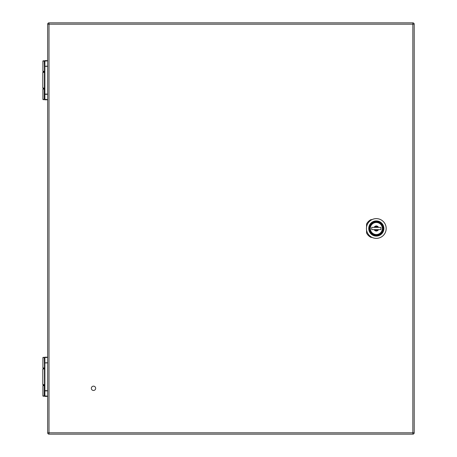 <?xml version="1.0" encoding="UTF-8"?>
<svg xmlns="http://www.w3.org/2000/svg" width="457" height="457" viewBox="0 0 457 457"><rect width="100%" height="100%" fill="white"/><g stroke="black" fill="none" stroke-linecap="round" stroke-linejoin="round"><path stroke-width="0.69" d="M47.665 60.872L44.432 61.072A0.446 0.446 0 0 1 44.883 60.627L47.665 60.627M44.558 99.797L47.665 99.797M47.665 94.296L44.883 94.296L44.883 99.797A0.446 0.446 0 0 1 44.432 99.352L44.54 99.797M44.883 60.627L44.883 66.328L44.432 66.328L44.432 94.091L44.883 94.296L44.432 94.091L44.432 99.352L47.665 99.557M44.54 60.627L44.432 66.328L47.665 66.128M44.432 71.818L43.346 71.818L44.432 71.818M44.432 61.072L44.432 66.328M44.432 88.607L43.346 88.607L44.432 88.607M44.432 71.932L43.249 71.932L44.432 71.932M44.432 88.492L43.249 88.492L44.432 88.492M44.432 368.513L43.249 368.513L44.432 368.513M44.432 385.074L43.249 385.074L44.432 385.074M44.558 357.208L47.665 357.208M44.558 396.379L47.665 396.379M44.54 357.208L44.432 357.654A0.446 0.446 0 0 1 44.883 357.208L44.432 357.654L44.54 396.379M47.665 390.878L44.883 390.878L44.883 396.379A0.446 0.446 0 0 1 44.432 395.928L47.665 396.139M47.665 357.454L44.883 357.454L44.883 390.878L44.432 390.672L47.665 390.672M47.665 362.909L44.432 362.909L47.665 362.709M44.432 368.399L43.346 368.399L44.432 368.399M44.432 357.654L44.432 362.909M44.432 385.188L43.346 385.188L44.432 385.188M386.199 228.5A9.883 9.883 0 0 0 376.317 218.617A9.883 9.883 0 0 0 366.434 228.5A9.883 9.883 0 0 0 376.317 238.383A9.883 9.883 0 0 0 386.199 228.5A9.883 9.883 0 0 1 376.317 238.383A9.883 9.883 0 0 1 366.434 228.5A9.883 9.883 0 0 1 376.317 218.617A9.883 9.883 0 0 1 386.199 228.5A9.883 9.883 0 0 1 376.317 238.383A9.883 9.883 0 0 1 366.434 228.5A9.883 9.883 0 0 1 376.317 218.617A9.883 9.883 0 0 1 386.199 228.5M376.317 221.565A6.941 6.941 0 0 1 383.252 228.5A6.941 6.941 0 0 1 376.317 235.441A6.941 6.941 0 0 1 369.376 228.5A6.941 6.941 0 0 1 376.317 221.565M375.043 227.38L377.585 227.38A1.691 1.691 0 0 0 375.043 227.38L374.489 227.38A2.142 2.142 0 0 1 375.271 226.632M377.362 226.632A2.142 2.142 0 0 1 378.139 227.38L377.585 227.38L378.139 227.38C376.922 226.038 375.705 226.038 374.489 227.38L373.98 227.38C375.534 225.455 377.094 225.455 378.647 227.38L380.904 227.38L380.904 229.62L378.647 229.62C377.094 231.55 375.54 231.55 373.98 229.62L374.489 229.62A2.142 2.142 0 0 0 378.139 229.62C376.922 230.962 375.705 230.962 374.489 229.62L377.585 229.62A1.691 1.691 0 0 1 375.043 229.62M373.98 227.38L371.724 227.38L371.724 229.62L373.98 229.62M376.317 221.788A6.712 6.712 0 0 0 369.599 228.5A6.712 6.712 0 0 0 376.317 235.218A6.712 6.712 0 0 0 383.029 228.5A6.712 6.712 0 0 0 376.317 221.788M366.543 231.111L367.074 232.013M368.799 234.921L369.867 236.726M369.919 220.245L368.885 221.988M367.034 225.112L366.543 225.935M49.008 22.85L412.854 22.85L412.854 24.192L49.008 24.192L49.008 432.808L412.854 432.808L412.854 24.192L414.196 24.192L414.196 432.808A1.342 1.342 0 0 1 412.854 434.15L49.008 434.15A1.342 1.342 0 0 1 47.665 432.808L47.665 24.192L49.008 24.192L49.008 22.85A1.342 1.342 0 0 0 47.665 24.192A1.342 1.342 0 0 1 49.008 22.85M371.952 219.634L370.964 219.634A9.917 9.917 0 0 0 366.543 224.056L366.543 227.02M366.543 229.985L366.543 232.944A9.917 9.917 0 0 0 370.964 237.366L371.941 237.366M91.343 388.307A2.159 2.159 0 0 0 94.588 390.181A2.159 2.159 0 0 0 94.588 386.439A2.159 2.159 0 0 0 91.343 388.307M414.196 24.192A1.342 1.342 0 0 0 412.854 22.85A1.342 1.342 0 0 1 414.196 24.192M47.665 66.328L44.883 66.328L44.883 94.091L47.665 94.091M44.432 71.372L42.895 71.372L42.895 61.072L44.26 61.072L44.54 71.818M42.895 99.352L42.895 89.052L44.26 89.052L44.26 99.352L42.895 99.352L43.346 99.797M44.54 88.607L44.432 89.052M44.432 72.377L42.804 72.377L43.249 71.932M42.804 72.377L42.804 88.047L44.432 88.047M44.432 368.959L42.804 368.959L43.249 368.513M42.804 368.959L42.804 384.628L44.432 384.628M44.432 367.954L42.895 367.954L42.895 357.654L44.26 357.654L44.54 368.399M42.895 395.928L42.895 385.634L44.26 385.634L44.26 395.928L42.895 395.928L43.346 396.379M44.54 385.188L44.432 385.634M368.936 228.5A7.381 7.381 0 0 1 376.317 221.125A7.381 7.381 0 0 1 383.691 228.5A7.381 7.381 0 0 1 376.317 235.881A7.381 7.381 0 0 1 368.936 228.5M368.725 228.5A7.586 7.586 0 0 1 376.317 220.914A7.586 7.586 0 0 1 383.903 228.5A7.586 7.586 0 0 1 376.317 236.092A7.586 7.586 0 0 1 368.725 228.5M386.165 228.5A9.848 9.848 0 0 0 376.317 218.652A9.848 9.848 0 0 0 366.463 228.5A9.848 9.848 0 0 0 376.317 238.354A9.848 9.848 0 0 0 386.165 228.5M376.317 221.342A7.163 7.163 0 0 1 383.48 228.5A7.163 7.163 0 0 1 376.317 235.663A7.163 7.163 0 0 1 369.153 228.5A7.163 7.163 0 0 1 376.317 221.342M376.317 222.485A6.015 6.015 0 0 0 370.296 228.5A6.015 6.015 0 0 0 376.317 234.521A6.015 6.015 0 0 0 382.332 228.5A6.015 6.015 0 0 0 376.317 222.485M370.33 219.983L369.553 221.297M366.743 226.038L366.543 226.375M366.543 230.676L366.765 231.048M369.496 235.652L370.284 236.989M47.665 432.808A1.342 1.342 0 0 0 49.008 434.15L49.008 432.808L47.665 432.808M412.854 434.15A1.342 1.342 0 0 0 414.196 432.808L412.854 432.808L412.854 434.15M42.895 61.072L43.346 60.627M42.895 71.372L43.346 71.818M42.895 89.052L43.346 88.607M42.804 88.047L43.249 88.492M42.804 384.628L43.249 385.074M42.895 357.654L43.346 357.208M42.895 367.954L43.346 368.399M42.895 385.634L43.346 385.188"/></g></svg>
